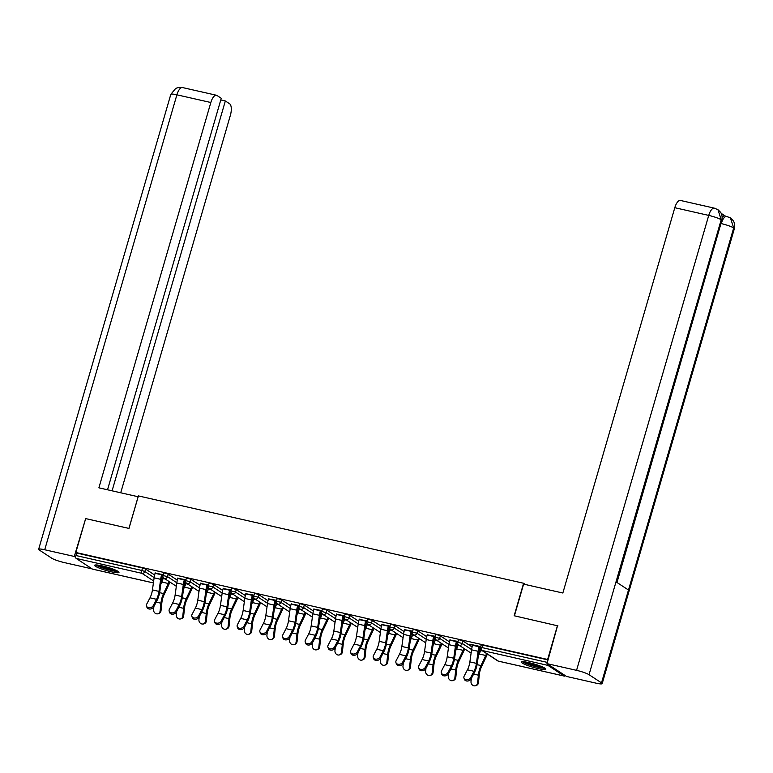 <?xml version="1.0" encoding="UTF-8"?>
<svg xmlns="http://www.w3.org/2000/svg" width="773" height="773" viewBox="0 0 773 773"><rect width="100%" height="100%" fill="white"/><g stroke="black" fill="none" stroke-linecap="round" stroke-linejoin="round"><path stroke-width="1.16" d="M111.293 571.798A12.687 1.72 -163.8 0 0 118.994 572.397A12.687 1.72 -163.8 0 0 102.326 565.913A12.687 1.72 -163.8 0 0 94.625 565.314A12.687 1.72 -163.8 0 0 111.293 571.798M538.047 668.558A12.687 1.72 -163.8 0 0 545.748 669.157A12.687 1.72 -163.8 0 0 529.08 662.674A12.687 1.72 -163.8 0 0 521.379 662.075A12.687 1.72 -163.8 0 0 538.047 668.558M161.837 580.446L162.388 580.571M169.799 582.253L170.379 582.388M184.515 585.586L185.066 585.712M192.477 587.393L193.057 587.528M207.183 590.727L207.744 590.852M215.155 592.533L215.735 592.669M229.861 595.867L230.422 595.993M237.823 597.674L238.403 597.809M252.539 601.008L253.09 601.143M260.501 602.814L261.081 602.95M275.207 606.158L275.768 606.283M283.179 607.965L283.759 608.09M297.885 611.298L298.446 611.424M305.847 613.105L306.427 613.231M320.563 616.439L321.114 616.564M328.525 618.245L329.105 618.371M343.231 621.579L343.792 621.705M351.203 623.386L351.783 623.511M365.909 626.719L366.47 626.845M373.881 628.526L374.461 628.652M388.587 631.86L389.138 631.985M396.549 633.667L397.129 633.802M411.255 637L411.816 637.126M419.227 638.807L419.807 638.942M433.933 642.141L434.494 642.266M441.905 643.948L442.485 644.083M456.611 647.281L457.162 647.407M464.573 649.088L465.153 649.223M479.279 652.422L479.84 652.547M487.251 654.229L487.831 654.364M92.692 569.141A2.435 0.976 -77.2 0 1 92.547 569.141A2.435 0.976 -77.2 0 1 92.412 569.083L76.15 558.415A2.435 0.976 -77.2 0 1 75.957 555.526L76.682 553.053L75.822 552.482L85.668 518.596L128.975 528.423L138.415 495.918L523.601 583.257L525.611 584.572M547.545 664.007A2.435 0.976 102.8 0 0 547.96 665.389L564.232 676.056A2.435 0.976 102.8 0 0 564.367 676.114A2.435 0.976 102.8 0 0 565.189 675.583M482.652 645.097L481.927 647.571L480.448 647.465L481.164 644.982L482.652 645.097L548.067 659.929M523.601 583.257L514.161 615.752L557.951 625.888M557.478 625.579L547.632 659.466L548.105 659.775M75.822 552.482L547.632 659.466M480.69 646.624L469.839 644.17M469.752 644.469L472.583 645.107M479.125 646.595L480.603 646.933M480.651 650.074L479.221 649.745M479.163 650.054L480.564 650.373M184.177 584.63L184.67 585.035L183.8 587.335M168.243 574.184L167.519 576.658L162.997 575.479L163.721 573.006L165.2 573.122L168.243 574.184L177.317 580.136M76.682 553.053L142.522 567.981L145.566 569.044L154.648 574.996M161.499 579.489L161.992 579.895L161.122 582.195M185.916 579.789L177.809 578.272M184.351 579.76L185.829 580.088M184.389 583.219L185.791 583.538M185.878 583.238L184.447 582.91M229.523 594.91L230.025 595.316L229.156 597.616M213.59 584.465L212.875 586.939L208.352 585.77L209.068 583.286L210.546 583.402L213.59 584.465L222.672 590.417M231.262 590.079L223.155 588.553M229.697 590.041L231.175 590.379M229.745 593.5L231.146 593.819M231.233 593.519L229.803 593.191M274.879 605.191L275.372 605.597L274.502 607.897M258.945 594.746L258.221 597.22L253.699 596.051L254.423 593.567L255.902 593.683L258.945 594.746L268.018 600.698M276.618 600.36L268.511 598.843M275.053 600.321L276.531 600.66M275.091 603.781L276.492 604.1M276.579 603.8L275.149 603.481M320.225 615.482L320.718 615.878L319.848 618.178M304.291 605.027L303.576 607.501L299.045 606.332L299.769 603.858L301.248 603.974L304.291 605.027L313.365 610.979M321.964 610.641L313.857 609.124M320.399 610.602L321.877 610.941M320.447 614.071L321.839 614.38M321.926 614.081L320.495 613.762M365.581 625.763L366.073 626.169L365.204 628.459M349.638 615.308L348.923 617.791L344.4 616.612L345.116 614.139L346.604 614.255L349.638 615.308L358.72 621.26M367.32 620.922L359.213 619.405M365.755 620.883L367.233 621.221M365.793 624.352L367.194 624.671M367.281 624.362L365.851 624.043M410.927 636.044L411.42 636.45L410.55 638.749M394.993 625.599L394.269 628.072L389.747 626.893L390.471 624.42L391.95 624.536L394.993 625.599L404.066 631.551M412.666 631.203L404.559 629.686M411.101 631.174L412.579 631.502M411.139 634.633L412.54 634.952M412.627 634.652L411.197 634.324M456.273 646.325L456.766 646.73L455.896 649.03M440.339 635.879L439.624 638.353L435.102 637.174L435.817 634.701L437.296 634.817L440.339 635.879L449.422 641.832M458.012 641.484L449.905 639.967M456.447 641.455L457.925 641.783M456.495 644.914L457.896 645.233M457.983 644.933L456.553 644.605M478.951 651.465L479.444 651.871L478.574 654.171M463.017 641.02L462.293 643.494L457.771 642.315L458.495 639.841L459.974 639.957L463.017 641.02L472.09 646.972M433.817 639.773L435.218 640.092M435.305 639.793L433.875 639.464M435.344 636.343L427.237 634.826M433.779 636.314L435.257 636.643M433.605 641.184L434.097 641.59L433.228 643.89M417.662 630.739L416.947 633.213L412.424 632.034L413.14 629.56L414.628 629.676L417.662 630.739L426.744 636.691M388.471 629.493L389.863 629.811M389.95 629.512L388.519 629.183M389.988 626.062L381.881 624.545M388.423 626.033L389.901 626.362M388.249 630.903L388.742 631.309L387.872 633.599M372.315 620.448L371.6 622.932L367.078 621.753L367.793 619.279L369.272 619.395L372.315 620.448L381.389 626.401M343.115 619.212L344.516 619.521M344.603 619.221L343.173 618.902M344.642 615.781L336.535 614.264M343.077 615.743L344.555 616.081M342.903 620.622L343.396 621.028L342.526 623.318M326.969 610.168L326.245 612.651L321.723 611.472L322.447 608.998L323.926 609.114L326.969 610.168L336.042 616.12M297.769 608.921L299.17 609.24M299.257 608.94L297.827 608.622M299.286 605.501L291.189 603.984M297.721 605.462L299.199 605.8M297.557 610.341L298.049 610.738L297.18 613.037M281.614 599.887L280.899 602.36L276.376 601.191L277.092 598.717L278.57 598.824L281.614 599.887L290.696 605.839M252.413 598.64L253.815 598.959M253.902 598.66L252.471 598.331M253.94 595.22L245.833 593.703M252.375 595.181L253.853 595.519M252.201 600.051L252.694 600.457L251.824 602.756M236.267 589.606L235.543 592.079L231.021 590.91L231.745 588.427L233.224 588.543L236.267 589.606L245.341 595.558M207.067 588.359L208.468 588.678M208.555 588.379L207.125 588.05M208.594 584.929L200.487 583.412M207.029 584.9L208.507 585.238M206.855 589.77L207.348 590.176L206.478 592.476M190.921 579.325L190.197 581.798L185.675 580.62L186.39 578.146L187.878 578.262L190.921 579.325L199.994 585.277M161.721 578.078L163.122 578.397M163.209 578.098L161.779 577.769M163.238 574.648L155.131 573.131M161.673 574.619L163.151 574.948M472.67 644.808L472.535 645.291A13.015 5.208 -77.2 0 0 471.569 649.813L469.878 661.891A10.899 4.358 102.8 0 1 469.076 665.679A10.899 4.358 102.8 0 1 467.443 669.805L464.158 676.104A3.662 2.802 -18.5 0 0 463.955 678.008A3.662 2.802 -18.5 0 0 467.124 679.738A3.662 2.802 -18.5 0 0 470.699 677.592L473.984 671.293A10.899 4.358 102.8 0 0 475.617 667.157A10.899 4.358 102.8 0 0 476.419 663.369L478.101 651.291A13.015 5.208 -77.2 0 1 479.076 646.769L479.212 646.296M479.956 646.779L479.82 647.262A10.899 4.358 102.8 0 0 479.009 651.05L477.328 663.128A13.015 5.208 -77.2 0 1 476.361 667.65A13.015 5.208 -77.2 0 1 474.419 672.578L471.134 678.878A3.662 2.802 161.5 0 1 467.559 681.032A3.662 2.802 161.5 0 1 464.389 679.303L463.955 678.008M471.327 678.51L470.999 681.602A3.662 3.218 -113.5 0 0 477.54 683.081L478.458 682.685L479.299 674.771A10.899 4.358 -77.2 0 1 480.207 670.172A10.899 4.358 -77.2 0 1 481.511 666.713L486.265 656.644A13.015 5.208 102.8 0 0 487.319 654.026M486.565 653.533A10.899 4.358 -77.2 0 1 485.763 655.475L481.009 665.543A13.015 5.208 102.8 0 0 479.463 669.689A13.015 5.208 102.8 0 0 478.381 675.177L477.54 683.081M478.458 682.685A3.662 3.218 66.5 0 1 476.651 685.293L475.724 685.699M482.758 651.03L480.526 650.528A10.899 4.358 -77.2 0 1 479.221 653.997L478.342 655.871M544.057 667.698A10.977 1.488 16.2 0 1 532.375 665.466A10.977 1.488 16.2 0 1 523.592 661.746M525.959 662.055A10.165 1.382 -163.8 0 0 532.723 664.616A10.165 1.382 -163.8 0 0 541.902 666.684M522.5 661.717A12.6 1.71 -163.8 0 0 532.153 665.63A12.6 1.71 -163.8 0 0 545.004 668.249M117.303 570.938A10.977 1.488 16.2 0 1 115.438 570.938A10.977 1.488 16.2 0 1 104.722 568.426A10.977 1.488 16.2 0 1 96.838 564.986M99.205 565.295A10.165 1.382 -163.8 0 0 115.051 569.914A10.165 1.382 -163.8 0 0 115.148 569.923M95.746 564.957A12.6 1.71 -163.8 0 0 105.167 568.802A12.6 1.71 -163.8 0 0 116.665 571.421A12.6 1.71 -163.8 0 0 118.25 571.489M514.403 615.81L523.611 584.117L562.85 593.017L674.8 207.705A9.759 3.904 -77.2 0 1 680.404 200.449L714.339 208.15A9.759 3.904 -77.2 0 0 708.735 215.406L674.8 207.705M601.51 682.868L628.488 590.031L616.013 581.847L589.036 674.694L601.51 682.868A10.001 1.353 -163.8 0 1 602.177 683.632A10.001 1.353 -163.8 0 1 596.109 683.168L566.532 676.452L546.984 663.64L557.565 625.628M589.036 674.694A10.001 1.353 -163.8 0 0 576.561 670.346L546.984 663.64M725.171 215.967L721.18 213.348M722.224 217.223A9.759 3.904 -77.2 0 1 724.881 215.899L730.292 217.773L733.026 220.44C732.988 220.508 735.413 222.759 734.35 228.692A10.001 1.353 -163.8 0 0 733.683 227.929L730.408 217.851M616.728 582.32L721.847 220.498A10.001 1.353 -163.8 0 0 721.209 219.745L717.962 209.696L714.339 208.15M138.183 496.749L98.886 487.821L210.836 102.509L176.891 94.818L44.718 549.758L74.295 556.463L85.658 518.635M128.927 528.403L138.135 496.72M120.723 492.768L230.373 115.322A9.759 3.904 102.8 0 0 229.629 103.785L225.339 100.973L112.085 490.816M44.718 549.758A10.001 1.353 -163.8 0 0 38.65 549.284A10.001 1.353 -163.8 0 0 39.317 550.047L51.791 558.232A10.001 1.353 -163.8 0 0 64.265 562.58L92.132 568.899M75.744 557.41L74.295 556.463M107.524 489.782L221.262 98.297L216.981 95.485A9.759 3.904 102.8 0 0 216.44 95.253A9.759 3.904 102.8 0 0 210.836 102.509M220.788 99.939L225.339 100.973M449.992 639.667L449.857 640.15A13.015 5.208 -77.2 0 0 448.891 644.672L447.209 656.75A10.899 4.358 102.8 0 1 446.398 660.538A10.899 4.358 102.8 0 1 444.775 664.664L441.48 670.964A3.662 2.802 -18.5 0 0 441.286 672.868A3.662 2.802 -18.5 0 0 444.446 674.597A3.662 2.802 -18.5 0 0 448.021 672.452L451.316 666.142A10.899 4.358 102.8 0 0 452.939 662.017A10.899 4.358 102.8 0 0 453.751 658.229L455.432 646.151A13.015 5.208 -77.2 0 1 456.399 641.629L456.534 641.155M457.287 641.638L457.143 642.121A10.899 4.358 102.8 0 0 456.331 645.909L454.65 657.987A13.015 5.208 -77.2 0 1 453.683 662.509A13.015 5.208 -77.2 0 1 451.741 667.437L448.456 673.737A3.662 2.802 161.5 0 1 444.881 675.892A3.662 2.802 161.5 0 1 441.712 674.162L441.286 672.868M427.324 634.527L427.179 635.01A13.015 5.208 -77.2 0 0 426.213 639.522L424.532 651.61A10.899 4.358 102.8 0 1 423.72 655.398A10.899 4.358 102.8 0 1 422.097 659.524L418.811 665.824A3.662 2.802 -18.5 0 0 418.608 667.727A3.662 2.802 -18.5 0 0 421.778 669.457A3.662 2.802 -18.5 0 0 425.353 667.312L428.638 661.002A10.899 4.358 102.8 0 0 430.261 656.876A10.899 4.358 102.8 0 0 431.073 653.088L432.754 641.01A13.015 5.208 -77.2 0 1 433.721 636.488L433.866 636.015M434.61 636.498L434.474 636.981A10.899 4.358 102.8 0 0 433.663 640.769L431.981 652.847A13.015 5.208 -77.2 0 1 431.015 657.369A13.015 5.208 -77.2 0 1 429.073 662.297L425.778 668.597A3.662 2.802 161.5 0 1 422.203 670.751A3.662 2.802 161.5 0 1 419.043 669.022L418.608 667.727M404.646 629.386L404.511 629.869A13.015 5.208 -77.2 0 0 403.535 634.382L401.854 646.47A10.899 4.358 102.8 0 1 401.052 650.248A10.899 4.358 102.8 0 1 399.419 654.383L396.134 660.683A3.662 2.802 -18.5 0 0 395.931 662.587A3.662 2.802 -18.5 0 0 399.1 664.316A3.662 2.802 -18.5 0 0 402.675 662.171L405.96 655.862A10.899 4.358 102.8 0 0 407.584 651.736A10.899 4.358 102.8 0 0 408.395 647.948L410.077 635.87A13.015 5.208 -77.2 0 1 411.052 631.348L411.188 630.865M411.932 631.357L411.796 631.841A10.899 4.358 102.8 0 0 410.985 635.628L409.304 647.706A13.015 5.208 -77.2 0 1 408.337 652.228A13.015 5.208 -77.2 0 1 406.395 657.156L403.11 663.456A3.662 2.802 161.5 0 1 399.535 665.601A3.662 2.802 161.5 0 1 396.365 663.881L395.931 662.587M381.968 624.246L381.833 624.719A13.015 5.208 -77.2 0 0 380.867 629.241L379.185 641.329A10.899 4.358 102.8 0 1 378.374 645.107A10.899 4.358 102.8 0 1 376.751 649.243L373.456 655.543A3.662 2.802 -18.5 0 0 373.262 657.446A3.662 2.802 -18.5 0 0 376.422 659.176A3.662 2.802 -18.5 0 0 379.997 657.021L383.292 650.721A10.899 4.358 102.8 0 0 384.915 646.595A10.899 4.358 102.8 0 0 385.727 642.807L387.408 630.729A13.015 5.208 -77.2 0 1 388.375 626.207L388.51 625.724M389.263 626.217L389.119 626.7A10.899 4.358 102.8 0 0 388.307 630.478L386.626 642.566A13.015 5.208 -77.2 0 1 385.659 647.088A13.015 5.208 -77.2 0 1 383.717 652.016L380.432 658.316A3.662 2.802 161.5 0 1 376.857 660.461A3.662 2.802 161.5 0 1 373.688 658.731L373.262 657.446M359.3 619.105L359.155 619.579A13.015 5.208 -77.2 0 0 358.189 624.101L356.508 636.189A10.899 4.358 102.8 0 1 355.696 639.967A10.899 4.358 102.8 0 1 354.073 644.102L350.787 650.402A3.662 2.802 -18.5 0 0 350.584 652.306A3.662 2.802 -18.5 0 0 353.754 654.035A3.662 2.802 -18.5 0 0 357.319 651.881L360.614 645.581A10.899 4.358 102.8 0 0 362.237 641.455A10.899 4.358 102.8 0 0 363.049 637.667L364.73 625.589A13.015 5.208 -77.2 0 1 365.697 621.067L365.842 620.584M366.586 621.077L366.441 621.56A10.899 4.358 102.8 0 0 365.639 625.338L363.957 637.425A13.015 5.208 -77.2 0 1 362.981 641.948A13.015 5.208 -77.2 0 1 361.049 646.875L357.754 653.175A3.662 2.802 161.5 0 1 354.179 655.32A3.662 2.802 161.5 0 1 351.019 653.591L350.584 652.306M448.649 673.37L448.321 676.462A3.662 3.218 -113.5 0 0 454.862 677.94L455.79 677.544L456.63 669.631A10.899 4.358 -77.2 0 1 457.539 665.031A10.899 4.358 -77.2 0 1 458.833 661.562L463.587 651.494A13.015 5.208 102.8 0 0 464.65 648.885M463.897 648.392A10.899 4.358 -77.2 0 1 463.095 650.335L458.341 660.403A13.015 5.208 102.8 0 0 456.785 664.538A13.015 5.208 102.8 0 0 455.703 670.036L454.862 677.94M455.79 677.544A3.662 3.218 66.5 0 1 453.973 680.153L453.055 680.559M460.08 645.89L457.848 645.387A10.899 4.358 -77.2 0 1 456.553 648.856L455.664 650.731M425.971 668.23L425.643 671.322A3.662 3.218 -113.5 0 0 432.184 672.8L433.112 672.394L433.953 664.49A10.899 4.358 -77.2 0 1 434.861 659.891A10.899 4.358 -77.2 0 1 436.156 656.422L440.91 646.354A13.015 5.208 102.8 0 0 441.972 643.745M441.219 643.252A10.899 4.358 -77.2 0 1 440.417 645.194L435.663 655.262A13.015 5.208 102.8 0 0 434.117 659.398A13.015 5.208 102.8 0 0 433.025 664.896L432.184 672.8M433.112 672.394A3.662 3.218 66.5 0 1 431.305 675.013L430.377 675.418M437.402 640.749L435.17 640.247A10.899 4.358 -77.2 0 1 433.875 643.716L432.986 645.59M403.303 663.089L402.975 666.181A3.662 3.218 -113.5 0 0 409.516 667.659L410.434 667.254L411.275 659.35A10.899 4.358 -77.2 0 1 412.183 654.75A10.899 4.358 -77.2 0 1 413.487 651.281L418.232 641.213A13.015 5.208 102.8 0 0 419.295 638.604M418.541 638.111A10.899 4.358 -77.2 0 1 417.739 640.054L412.985 650.122A13.015 5.208 102.8 0 0 411.439 654.258A13.015 5.208 102.8 0 0 410.357 659.755L409.516 667.659M410.434 667.254A3.662 3.218 66.5 0 1 408.627 669.872L407.7 670.278M414.734 635.609L412.492 635.106A10.899 4.358 -77.2 0 1 411.197 638.575L410.308 640.45M380.625 657.939L380.297 661.031A3.662 3.218 -113.5 0 0 386.838 662.519L387.766 662.113L388.606 654.209A10.899 4.358 -77.2 0 1 389.515 649.61A10.899 4.358 -77.2 0 1 390.809 646.141L395.563 636.073A13.015 5.208 102.8 0 0 396.626 633.464M395.873 632.971A10.899 4.358 -77.2 0 1 395.071 634.913L390.317 644.982A13.015 5.208 102.8 0 0 388.761 649.117A13.015 5.208 102.8 0 0 387.679 654.605L386.838 662.519M387.766 662.113A3.662 3.218 66.5 0 1 385.949 664.732L385.031 665.128M392.056 630.468L389.824 629.966A10.899 4.358 -77.2 0 1 388.529 633.425L387.64 635.309M357.947 652.799L357.619 655.89A3.662 3.218 -113.5 0 0 364.16 657.379L365.088 656.973L365.929 649.069A10.899 4.358 -77.2 0 1 366.837 644.469A10.899 4.358 -77.2 0 1 368.132 641.001L372.886 630.932A13.015 5.208 102.8 0 0 373.948 628.323M373.195 627.831A10.899 4.358 -77.2 0 1 372.393 629.773L367.639 639.841A13.015 5.208 102.8 0 0 366.093 643.977A13.015 5.208 102.8 0 0 365.001 649.465L364.16 657.379M365.088 656.973A3.662 3.218 66.5 0 1 363.281 659.591L362.353 659.987M369.378 625.328L367.146 624.826A10.899 4.358 -77.2 0 1 365.851 628.285L364.962 630.169M336.622 613.965L336.487 614.438A13.015 5.208 -77.2 0 0 335.511 618.96L333.83 631.039A10.899 4.358 102.8 0 1 333.018 634.826A10.899 4.358 102.8 0 1 331.395 638.962L328.11 645.262A3.662 2.802 -18.5 0 0 327.907 647.165A3.662 2.802 -18.5 0 0 331.076 648.895A3.662 2.802 -18.5 0 0 334.651 646.74L337.936 640.44A10.899 4.358 102.8 0 0 339.56 636.314A10.899 4.358 102.8 0 0 340.371 632.527L342.053 620.448A13.015 5.208 -77.2 0 1 343.019 615.926L343.164 615.443M343.908 615.936L343.772 616.419A10.899 4.358 102.8 0 0 342.961 620.197L341.279 632.285A13.015 5.208 -77.2 0 1 340.313 636.797A13.015 5.208 -77.2 0 1 338.371 641.735L335.076 648.035A3.662 2.802 161.5 0 1 331.511 650.18A3.662 2.802 161.5 0 1 328.341 648.45L327.907 647.165M335.279 647.658L334.951 650.75A3.662 3.218 -113.5 0 0 341.492 652.238L342.41 651.832L343.251 643.928A10.899 4.358 -77.2 0 1 344.159 639.329A10.899 4.358 -77.2 0 1 345.463 635.86L350.208 625.792A13.015 5.208 102.8 0 0 351.271 623.183M350.517 622.69A10.899 4.358 -77.2 0 1 349.715 624.632L344.961 634.701A13.015 5.208 102.8 0 0 343.415 638.836A13.015 5.208 102.8 0 0 342.333 644.324L341.492 652.238M342.41 651.832A3.662 3.218 66.5 0 1 340.603 654.451L339.676 654.847M346.71 620.188L344.468 619.685A10.899 4.358 -77.2 0 1 343.173 623.144L342.284 625.028M313.944 608.824L313.809 609.298A13.015 5.208 -77.2 0 0 312.843 613.82L311.161 625.898A10.899 4.358 102.8 0 1 310.35 629.686A10.899 4.358 102.8 0 1 308.727 633.812L305.432 640.121A3.662 2.802 -18.5 0 0 305.229 642.025A3.662 2.802 -18.5 0 0 308.398 643.754A3.662 2.802 -18.5 0 0 311.973 641.6L315.258 635.3A10.899 4.358 102.8 0 0 316.891 631.174A10.899 4.358 102.8 0 0 317.703 627.386L319.384 615.308A13.015 5.208 -77.2 0 1 320.351 610.786L320.486 610.303M321.23 610.796L321.095 611.269A10.899 4.358 102.8 0 0 320.283 615.057L318.602 627.145A13.015 5.208 -77.2 0 1 317.635 631.657A13.015 5.208 -77.2 0 1 315.693 636.594L312.408 642.894A3.662 2.802 161.5 0 1 308.833 645.04A3.662 2.802 161.5 0 1 305.664 643.31L305.229 642.025M312.601 642.518L312.273 645.61A3.662 3.218 -113.5 0 0 318.814 647.098L319.742 646.692L320.573 638.788A10.899 4.358 -77.2 0 1 321.491 634.189A10.899 4.358 -77.2 0 1 322.785 630.72L327.539 620.651A13.015 5.208 102.8 0 0 328.602 618.042M327.839 617.55A10.899 4.358 -77.2 0 1 327.037 619.492L322.293 629.56A13.015 5.208 102.8 0 0 320.737 633.696A13.015 5.208 102.8 0 0 319.655 639.184L318.814 647.098M319.742 646.692A3.662 3.218 66.5 0 1 317.925 649.31L317.007 649.707M324.032 615.047L321.8 614.535A10.899 4.358 -77.2 0 1 320.505 618.004L319.616 619.888M291.276 603.684L291.131 604.157A13.015 5.208 -77.2 0 0 290.165 608.68L288.484 620.758A10.899 4.358 102.8 0 1 287.672 624.545A10.899 4.358 102.8 0 1 286.049 628.671L282.754 634.981A3.662 2.802 -18.5 0 0 282.56 636.884A3.662 2.802 -18.5 0 0 285.73 638.604A3.662 2.802 -18.5 0 0 289.295 636.459L292.59 630.159A10.899 4.358 102.8 0 0 294.213 626.033A10.899 4.358 102.8 0 0 295.025 622.246L296.706 610.158A13.015 5.208 -77.2 0 1 297.673 605.645L297.808 605.162M298.562 605.655L298.417 606.129A10.899 4.358 102.8 0 0 297.615 609.916L295.924 621.994A13.015 5.208 -77.2 0 1 294.957 626.517A13.015 5.208 -77.2 0 1 293.015 631.454L289.73 637.754A3.662 2.802 161.5 0 1 286.155 639.899A3.662 2.802 161.5 0 1 282.986 638.169L282.56 636.884M289.923 637.377L289.595 640.469A3.662 3.218 -113.5 0 0 296.136 641.957L297.064 641.551L297.905 633.647A10.899 4.358 -77.2 0 1 298.813 629.048A10.899 4.358 -77.2 0 1 300.108 625.579L304.862 615.511A13.015 5.208 102.8 0 0 305.924 612.902M305.171 612.409A10.899 4.358 -77.2 0 1 304.369 614.351L299.615 624.42A13.015 5.208 102.8 0 0 298.069 628.555A13.015 5.208 102.8 0 0 296.977 634.044L296.136 641.957M297.064 641.551A3.662 3.218 66.5 0 1 295.257 644.16L294.329 644.566M301.354 609.907L299.122 609.395A10.899 4.358 -77.2 0 1 297.827 612.863L296.938 614.748M268.598 598.534L268.453 599.017A13.015 5.208 -77.2 0 0 267.487 603.539L265.806 615.617A10.899 4.358 102.8 0 1 264.994 619.405A10.899 4.358 102.8 0 1 263.371 623.531L260.086 629.84A3.662 2.802 -18.5 0 0 259.883 631.734A3.662 2.802 -18.5 0 0 263.052 633.464A3.662 2.802 -18.5 0 0 266.627 631.319L269.912 625.019A10.899 4.358 102.8 0 0 271.536 620.883A10.899 4.358 102.8 0 0 272.347 617.105L274.029 605.017A13.015 5.208 -77.2 0 1 274.995 600.505L275.14 600.022M275.884 600.515L275.748 600.988A10.899 4.358 102.8 0 0 274.937 604.776L273.256 616.854A13.015 5.208 -77.2 0 1 272.289 621.376A13.015 5.208 -77.2 0 1 270.347 626.304L267.052 632.614A3.662 2.802 161.5 0 1 263.487 634.759A3.662 2.802 161.5 0 1 260.317 633.029L259.883 631.734M267.255 632.237L266.927 635.329A3.662 3.218 -113.5 0 0 273.468 636.817L274.386 636.411L275.227 628.497A10.899 4.358 -77.2 0 1 276.135 623.908A10.899 4.358 -77.2 0 1 277.43 620.439L282.184 610.37A13.015 5.208 102.8 0 0 283.247 607.762M282.493 607.259A10.899 4.358 -77.2 0 1 281.691 609.211L276.937 619.27A13.015 5.208 102.8 0 0 275.391 623.415A13.015 5.208 102.8 0 0 274.299 628.903L273.468 636.817M274.386 636.411A3.662 3.218 66.5 0 1 272.579 639.02L271.652 639.426M278.686 604.766L276.444 604.254A10.899 4.358 -77.2 0 1 275.149 607.723L274.26 609.597M245.92 593.393L245.785 593.877A13.015 5.208 -77.2 0 0 244.819 598.399L243.137 610.477A10.899 4.358 102.8 0 1 242.326 614.264A10.899 4.358 102.8 0 1 240.693 618.39L237.408 624.7A3.662 2.802 -18.5 0 0 237.205 626.594A3.662 2.802 -18.5 0 0 240.374 628.323A3.662 2.802 -18.5 0 0 243.949 626.178L247.234 619.878A10.899 4.358 102.8 0 0 248.867 615.743A10.899 4.358 102.8 0 0 249.679 611.965L251.36 599.877A13.015 5.208 -77.2 0 1 252.327 595.355L252.462 594.881M253.206 595.374L253.071 595.848A10.899 4.358 102.8 0 0 252.259 599.635L250.578 611.714A13.015 5.208 -77.2 0 1 249.611 616.236A13.015 5.208 -77.2 0 1 247.669 621.163L244.384 627.473A3.662 2.802 161.5 0 1 240.809 629.618A3.662 2.802 161.5 0 1 237.64 627.889L237.205 626.594M244.577 627.096L244.249 630.188A3.662 3.218 -113.5 0 0 250.79 631.667L251.708 631.27L252.549 623.357A10.899 4.358 -77.2 0 1 253.467 618.758A10.899 4.358 -77.2 0 1 254.761 615.298L259.515 605.23A13.015 5.208 102.8 0 0 260.569 602.621M259.815 602.119A10.899 4.358 -77.2 0 1 259.013 604.061L254.259 614.129A13.015 5.208 102.8 0 0 252.713 618.274A13.015 5.208 102.8 0 0 251.631 623.763L250.79 631.667M251.708 631.27A3.662 3.218 66.5 0 1 249.901 633.879L248.983 634.285M256.008 599.626L253.776 599.114A10.899 4.358 -77.2 0 1 252.471 602.582L251.592 604.457M223.242 588.253L223.107 588.736A13.015 5.208 -77.2 0 0 222.141 593.258L220.46 605.336A10.899 4.358 102.8 0 1 219.648 609.124A10.899 4.358 102.8 0 1 218.025 613.25L214.73 619.55A3.662 2.802 -18.5 0 0 214.536 621.453A3.662 2.802 -18.5 0 0 217.696 623.183A3.662 2.802 -18.5 0 0 221.271 621.038L224.566 614.738A10.899 4.358 102.8 0 0 226.189 610.602A10.899 4.358 102.8 0 0 227.001 606.824L228.682 594.737A13.015 5.208 -77.2 0 1 229.649 590.214L229.784 589.741M230.538 590.234L230.393 590.707A10.899 4.358 102.8 0 0 229.581 594.495L227.9 606.573A13.015 5.208 -77.2 0 1 226.933 611.095A13.015 5.208 -77.2 0 1 224.991 616.023L221.706 622.333A3.662 2.802 161.5 0 1 218.131 624.478A3.662 2.802 161.5 0 1 214.962 622.748L214.536 621.453M221.899 621.956L221.571 625.048A3.662 3.218 -113.5 0 0 228.112 626.526L229.04 626.13L229.881 618.216A10.899 4.358 -77.2 0 1 230.789 613.617A10.899 4.358 -77.2 0 1 232.084 610.158L236.838 600.09A13.015 5.208 102.8 0 0 237.9 597.471M237.147 596.978A10.899 4.358 -77.2 0 1 236.345 598.92L231.591 608.989A13.015 5.208 102.8 0 0 230.045 613.134A13.015 5.208 102.8 0 0 228.953 618.622L228.112 626.526M229.04 626.13A3.662 3.218 66.5 0 1 227.223 628.739L226.305 629.145M233.33 594.485L231.098 593.973A10.899 4.358 -77.2 0 1 229.803 597.442L228.914 599.317M200.574 583.113L200.429 583.596A13.015 5.208 -77.2 0 0 199.463 588.118L197.782 600.196A10.899 4.358 102.8 0 1 196.97 603.984A10.899 4.358 102.8 0 1 195.347 608.109L192.062 614.409A3.662 2.802 -18.5 0 0 191.859 616.313A3.662 2.802 -18.5 0 0 195.028 618.042A3.662 2.802 -18.5 0 0 198.603 615.897L201.888 609.597A10.899 4.358 102.8 0 0 203.512 605.462A10.899 4.358 102.8 0 0 204.323 601.674L206.005 589.596A13.015 5.208 -77.2 0 1 206.971 585.074L207.116 584.601M207.86 585.084L207.724 585.567A10.899 4.358 102.8 0 0 206.913 589.355L205.232 601.433A13.015 5.208 -77.2 0 1 204.265 605.955A13.015 5.208 -77.2 0 1 202.323 610.883L199.028 617.183A3.662 2.802 161.5 0 1 195.453 619.337A3.662 2.802 161.5 0 1 192.293 617.608L191.859 616.313M199.231 616.815L198.903 619.907A3.662 3.218 -113.5 0 0 205.434 621.386L206.362 620.99L207.203 613.076A10.899 4.358 -77.2 0 1 208.111 608.477A10.899 4.358 -77.2 0 1 209.406 605.017L214.16 594.949A13.015 5.208 102.8 0 0 215.223 592.331M214.469 591.838A10.899 4.358 -77.2 0 1 213.667 593.78L208.913 603.848A13.015 5.208 102.8 0 0 207.367 607.993A13.015 5.208 102.8 0 0 206.275 613.482L205.434 621.386M206.362 620.99A3.662 3.218 66.5 0 1 204.555 623.598L203.628 624.004M210.652 589.335L208.42 588.833A10.899 4.358 -77.2 0 1 207.125 592.302L206.236 594.176M177.896 577.972L177.761 578.455A13.015 5.208 -77.2 0 0 176.795 582.977L175.113 595.055A10.899 4.358 102.8 0 1 174.302 598.843A10.899 4.358 102.8 0 1 172.669 602.969L169.384 609.269A3.662 2.802 -18.5 0 0 169.181 611.172A3.662 2.802 -18.5 0 0 172.35 612.902A3.662 2.802 -18.5 0 0 175.925 610.757L179.21 604.447A10.899 4.358 102.8 0 0 180.843 600.321A10.899 4.358 102.8 0 0 181.645 596.534L183.327 584.456A13.015 5.208 -77.2 0 1 184.303 579.934L184.438 579.46M185.182 579.943L185.047 580.426A10.899 4.358 102.8 0 0 184.235 584.214L182.554 596.292A13.015 5.208 -77.2 0 1 181.587 600.814A13.015 5.208 -77.2 0 1 179.645 605.742L176.36 612.042A3.662 2.802 161.5 0 1 172.785 614.197A3.662 2.802 161.5 0 1 169.616 612.467L169.181 611.172M176.553 611.675L176.225 614.767A3.662 3.218 -113.5 0 0 182.766 616.245L183.684 615.849L184.525 607.936A10.899 4.358 -77.2 0 1 185.433 603.336A10.899 4.358 -77.2 0 1 186.737 599.867L191.491 589.809A13.015 5.208 102.8 0 0 192.545 587.19M191.791 586.697A10.899 4.358 -77.2 0 1 190.989 588.64L186.235 598.708A13.015 5.208 102.8 0 0 184.689 602.853A13.015 5.208 102.8 0 0 183.607 608.341L182.766 616.245M183.684 615.849A3.662 3.218 66.5 0 1 181.877 618.458L180.959 618.864M187.984 584.195L185.752 583.692A10.899 4.358 -77.2 0 1 184.447 587.161L183.568 589.036M155.218 572.832L155.083 573.315A13.015 5.208 -77.2 0 0 154.117 577.827L152.436 589.915A10.899 4.358 102.8 0 1 151.624 593.703A10.899 4.358 102.8 0 1 150.001 597.829L146.706 604.128A3.662 2.802 -18.5 0 0 146.512 606.032A3.662 2.802 -18.5 0 0 149.672 607.762A3.662 2.802 -18.5 0 0 153.247 605.617L156.542 599.307A10.899 4.358 102.8 0 0 158.165 595.181A10.899 4.358 102.8 0 0 158.977 591.393L160.658 579.315A13.015 5.208 -77.2 0 1 161.625 574.793L161.76 574.32M162.514 574.803L162.369 575.286A10.899 4.358 102.8 0 0 161.557 579.074L159.876 591.152A13.015 5.208 -77.2 0 1 158.909 595.674A13.015 5.208 -77.2 0 1 156.967 600.602L153.682 606.902A3.662 2.802 161.5 0 1 150.107 609.056A3.662 2.802 161.5 0 1 146.938 607.327L146.512 606.032M153.875 606.534L153.547 609.626A3.662 3.218 -113.5 0 0 160.088 611.105L161.016 610.709L161.857 602.795A10.899 4.358 -77.2 0 1 162.765 598.196A10.899 4.358 -77.2 0 1 164.06 594.727L168.814 584.659A13.015 5.208 102.8 0 0 169.876 582.05M169.123 581.557A10.899 4.358 -77.2 0 1 168.321 583.499L163.567 593.567A13.015 5.208 102.8 0 0 162.011 597.703A13.015 5.208 102.8 0 0 160.929 603.201L160.088 611.105M161.016 610.709A3.662 3.218 66.5 0 1 159.199 613.318L158.281 613.723M165.306 579.054L163.074 578.552A10.899 4.358 -77.2 0 1 161.779 582.021L160.89 583.895M547.96 665.389L482.12 650.46L498.382 661.128L564.232 676.056M480.448 647.465A2.435 2.435 0 0 0 481.453 650.18A2.435 2.213 123.3 0 0 482.12 650.46A2.435 0.976 102.8 0 1 481.927 647.571L547.342 662.403M481.453 650.18L497.715 660.847A2.435 2.213 123.3 0 0 498.382 661.128A2.435 0.976 102.8 0 0 498.517 661.186A2.435 0.976 102.8 0 0 498.662 661.195M92.412 569.083L153.412 582.91M153.672 581.006L141.99 573.344L76.15 558.415M75.957 555.526L141.807 570.455L142.522 567.981M145.566 569.044L144.851 571.518A2.435 2.213 -56.7 0 1 141.99 573.344A2.435 0.976 -77.2 0 1 141.807 570.455L144.851 571.518L154.146 577.615M457.771 642.315A2.435 2.435 0 0 0 458.776 645.04A2.435 2.213 123.3 0 0 459.442 645.32A2.435 2.213 -56.7 0 0 462.293 643.494L471.598 649.591M478.584 654.074L479.279 651.687M435.102 637.174A2.435 2.435 0 0 0 436.107 639.899A2.435 2.213 123.3 0 0 436.764 640.179A2.435 2.213 -56.7 0 0 439.624 638.353L448.92 644.45M455.915 648.934L456.611 646.547M412.424 632.034A2.435 2.435 0 0 0 413.429 634.759A2.435 2.213 123.3 0 0 414.096 635.039A2.435 2.213 -56.7 0 0 416.947 633.213L426.242 639.31M433.238 643.793L433.933 641.406M389.747 626.893A2.435 2.435 0 0 0 390.752 629.618A2.435 2.213 123.3 0 0 391.418 629.898A2.435 2.213 -56.7 0 0 394.269 628.072L403.574 634.169M410.56 638.653L411.255 636.256M367.078 621.753A2.435 2.435 0 0 0 368.083 624.478A2.435 2.213 123.3 0 0 368.74 624.758A2.435 2.213 -56.7 0 0 371.6 622.932L380.896 629.029M387.891 633.512L388.587 631.116M344.4 616.612A2.435 2.435 0 0 0 345.405 619.337A2.435 2.213 123.3 0 0 346.072 619.617A2.435 2.213 -56.7 0 0 348.923 617.791L358.218 623.888M365.214 628.372L365.909 625.975M321.723 611.472A2.435 2.435 0 0 0 322.728 614.197A2.435 2.213 123.3 0 0 323.394 614.477A2.435 2.213 -56.7 0 0 326.245 612.651L335.55 618.748M342.536 623.231L343.231 620.835M299.045 606.332A2.435 2.435 0 0 0 300.05 609.047A2.435 2.213 123.3 0 0 300.716 609.337A2.435 2.213 -56.7 0 0 303.576 607.501L312.872 613.607M319.867 618.091L320.553 615.695M276.376 601.191A2.435 2.435 0 0 0 277.381 603.906A2.435 2.213 123.3 0 0 278.038 604.186A2.435 2.213 -56.7 0 0 280.899 602.36L290.194 608.457M297.19 612.941L297.885 610.554M253.699 596.051A2.435 2.435 0 0 0 254.704 598.766A2.435 2.213 123.3 0 0 255.37 599.046A2.435 2.213 -56.7 0 0 258.221 597.22L267.526 603.317M274.512 607.8L275.207 605.414M231.021 590.91A2.435 2.435 0 0 0 232.026 593.625A2.435 2.213 123.3 0 0 232.692 593.906A2.435 2.213 -56.7 0 0 235.543 592.079L244.848 598.176M251.843 602.66L252.529 600.273M208.352 585.77A2.435 2.435 0 0 0 209.357 588.485A2.435 2.213 123.3 0 0 210.014 588.765A2.435 2.213 -56.7 0 0 212.875 586.939L222.17 593.036M229.166 597.519L229.861 595.133M185.675 580.62A2.435 2.435 0 0 0 186.679 583.344A2.435 2.213 123.3 0 0 187.346 583.625A2.435 2.213 -56.7 0 0 190.197 581.798L199.492 587.895M206.488 592.379L207.183 589.992M162.997 575.479A2.435 2.435 0 0 0 164.002 578.204A2.435 2.213 123.3 0 0 164.668 578.484A2.435 2.213 -56.7 0 0 167.519 576.658L176.824 582.755M183.81 587.238L184.505 584.852M161.142 582.098L161.837 579.711M469.878 661.891L476.419 663.369M470.699 677.592L471.134 678.878M467.443 669.805L473.984 671.293M471.569 649.813L478.101 651.291M472.535 645.291L479.076 646.769M478.381 675.177L473.627 674.095M485.763 655.475L479.221 653.997M481.009 665.543L477.076 664.654M576.561 670.346L708.735 215.406A10.001 1.353 -163.8 0 1 721.209 219.745L616.013 581.847M616.98 582.484L720.967 223.542M727.383 216.575C725.074 215.783 723.026 218.121 721.238 223.6A10.001 1.353 -163.8 0 1 733.683 227.929L628.488 590.031M216.44 95.253L182.505 87.562A9.759 3.904 -77.2 0 0 176.891 94.818A10.001 1.353 -163.8 0 0 170.823 94.345L38.65 549.284M447.209 656.75L453.751 658.229M448.021 672.452L448.456 673.737M444.775 664.664L451.316 666.142M448.891 644.672L455.432 646.151M449.857 640.15L456.399 641.629M424.532 651.61L431.073 653.088M425.353 667.312L425.778 668.597M422.097 659.524L428.638 661.002M426.213 639.522L432.754 641.01M427.179 635.01L433.721 636.488M401.854 646.47L408.395 647.948M402.675 662.171L403.11 663.456M399.419 654.383L405.96 655.862M403.535 634.382L410.077 635.87M404.511 629.869L411.052 631.348M379.185 641.329L385.727 642.807M379.997 657.021L380.432 658.316M376.751 649.243L383.292 650.721M380.867 629.241L387.408 630.729M381.833 624.719L388.375 626.207M356.508 636.189L363.049 637.667M357.319 651.881L357.754 653.175M354.073 644.102L360.614 645.581M358.189 624.101L364.73 625.589M359.155 619.579L365.697 621.067M455.703 670.036L450.949 668.954M463.095 650.335L456.553 648.856M458.341 660.403L454.398 659.514M433.025 664.896L428.281 663.814M440.417 645.194L433.875 643.716M435.663 655.262L431.73 654.373M410.357 659.755L405.603 658.673M417.739 640.054L411.197 638.575M412.985 650.122L409.052 649.233M387.679 654.605L382.925 653.533M395.071 634.913L388.529 633.425M390.317 644.982L386.374 644.093M365.001 649.465L360.257 648.392M372.393 629.773L365.851 628.285M367.639 639.841L363.706 638.942M333.83 631.039L340.371 632.527M334.651 646.74L335.076 648.035M331.395 638.962L337.936 640.44M335.511 618.96L342.053 620.448M336.487 614.438L343.019 615.926M342.333 644.324L337.579 643.252M349.715 624.632L343.173 623.144M344.961 634.701L341.028 633.802M311.161 625.898L317.703 627.386M311.973 641.6L312.408 642.894M308.727 633.812L315.258 635.3M312.843 613.82L319.384 615.308M313.809 609.298L320.351 610.786M319.655 639.184L314.901 638.111M327.037 619.492L320.505 618.004M322.293 629.56L318.35 628.662M288.484 620.758L295.025 622.246M289.295 636.459L289.73 637.754M286.049 628.671L292.59 630.159M290.165 608.68L296.706 610.158M291.131 604.157L297.673 605.645M296.977 634.044L292.223 632.971M304.369 614.351L297.827 612.863M299.615 624.42L295.682 623.521M265.806 615.617L272.347 617.105M266.627 631.319L267.052 632.614M263.371 623.531L269.912 625.019M267.487 603.539L274.029 605.017M268.453 599.017L274.995 600.505M274.299 628.903L269.555 627.831M281.691 609.211L275.149 607.723M276.937 619.27L273.004 618.381M243.137 610.477L249.679 611.965M243.949 626.178L244.384 627.473M240.693 618.39L247.234 619.878M244.819 598.399L251.36 599.877M245.785 593.877L252.327 595.355M251.631 623.763L246.877 622.69M259.013 604.061L252.471 602.582M254.259 614.129L250.326 613.24M220.46 605.336L227.001 606.824M221.271 621.038L221.706 622.333M218.025 613.25L224.566 614.738M222.141 593.258L228.682 594.737M223.107 588.736L229.649 590.214M228.953 618.622L224.199 617.54M236.345 598.92L229.803 597.442M231.591 608.989L227.649 608.1M197.782 600.196L204.323 601.674M198.603 615.897L199.028 617.183M195.347 608.109L201.888 609.597M199.463 588.118L206.005 589.596M200.429 583.596L206.971 585.074M206.275 613.482L201.531 612.4M213.667 593.78L207.125 592.302M208.913 603.848L204.98 602.959M175.113 595.055L181.645 596.534M175.925 610.757L176.36 612.042M172.669 602.969L179.21 604.447M176.795 582.977L183.327 584.456M177.761 578.455L184.303 579.934M183.607 608.341L178.853 607.259M190.989 588.64L184.447 587.161M186.235 598.708L182.302 597.819M152.436 589.915L158.977 591.393M153.247 605.617L153.682 606.902M150.001 597.829L156.542 599.307M154.117 577.827L160.658 579.315M155.083 573.315L161.625 574.793M160.929 603.201L156.175 602.119M168.321 583.499L161.779 582.021M163.567 593.567L159.625 592.678M564.367 676.114L498.517 661.186A2.435 2.435 0 0 1 497.715 660.847M153.402 582.939L92.547 569.141M478.468 654.934A2.435 2.435 0 0 0 478.729 654.345M458.776 645.04L471.105 653.117M455.79 649.793A2.435 2.435 0 0 0 456.051 649.204M436.107 639.899L448.427 647.977M433.122 644.653A2.435 2.435 0 0 0 433.373 644.064M413.429 634.759L425.749 642.836M410.444 639.503A2.435 2.435 0 0 0 410.705 638.923M390.752 629.618L403.081 637.696M387.766 634.362A2.435 2.435 0 0 0 388.027 633.783M368.083 624.478L380.403 632.556M365.098 629.222A2.435 2.435 0 0 0 365.349 628.642M345.405 619.337L357.725 627.415M342.42 624.082A2.435 2.435 0 0 0 342.681 623.502M322.728 614.197L335.057 622.275M319.742 618.941A2.435 2.435 0 0 0 320.003 618.361M300.05 609.047L312.379 617.134M297.074 613.801A2.435 2.435 0 0 0 297.325 613.221M277.381 603.906L289.701 611.994M274.396 608.66A2.435 2.435 0 0 0 274.647 608.071M254.704 598.766L267.033 606.853M251.718 603.52A2.435 2.435 0 0 0 251.979 602.93M232.026 593.625L244.355 601.713M229.05 598.379A2.435 2.435 0 0 0 229.301 597.79M209.357 588.485L221.677 596.572M206.372 593.239A2.435 2.435 0 0 0 206.623 592.649M186.679 583.344L199.009 591.422M183.694 588.098A2.435 2.435 0 0 0 183.955 587.509M164.002 578.204L176.331 586.282M161.016 582.958A2.435 2.435 0 0 0 161.277 582.369M602.177 683.632L734.35 228.692M717.962 209.696L720.523 212.246C720.484 212.304 722.91 214.565 721.847 220.498M182.505 87.562L178.901 87.388L175.732 88.383L170.823 94.345"/></g></svg>
